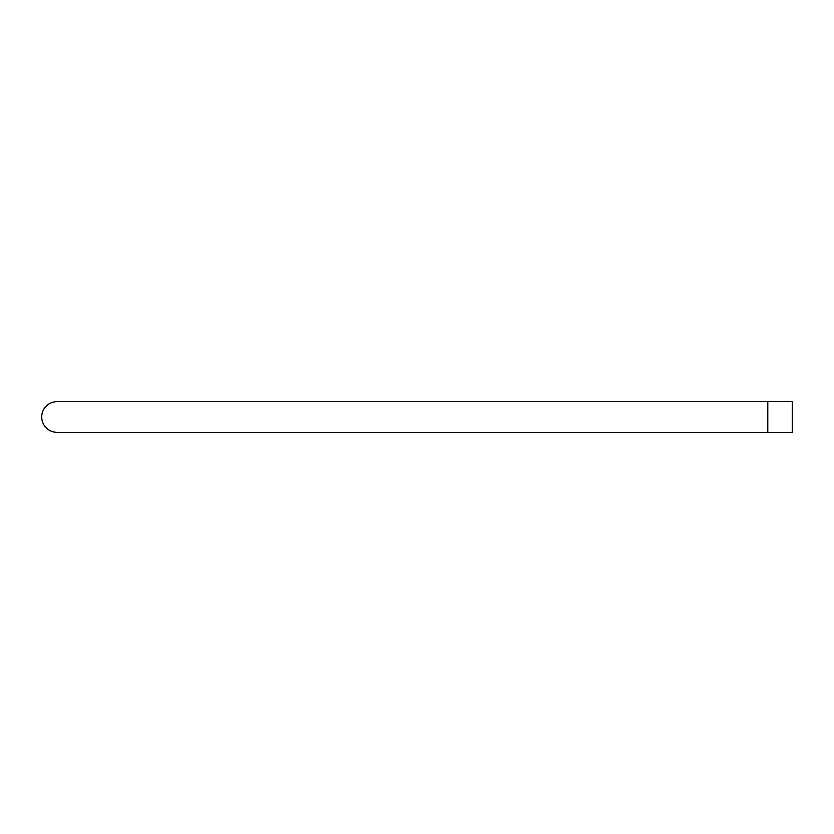 <?xml version="1.0" encoding="UTF-8"?>
<svg xmlns="http://www.w3.org/2000/svg" width="834" height="834" viewBox="0 0 834 834"><rect width="100%" height="100%" fill="white"/><g stroke="black" fill="none" stroke-linecap="round" stroke-linejoin="round"><path stroke-width="1.25" d="M767.791 401.686L57.014 401.686A15.314 15.314 0 0 0 41.7 417A15.314 15.314 0 0 0 57.014 432.314L792.3 432.314L792.3 401.686L767.791 401.686L767.791 432.314"/></g></svg>
